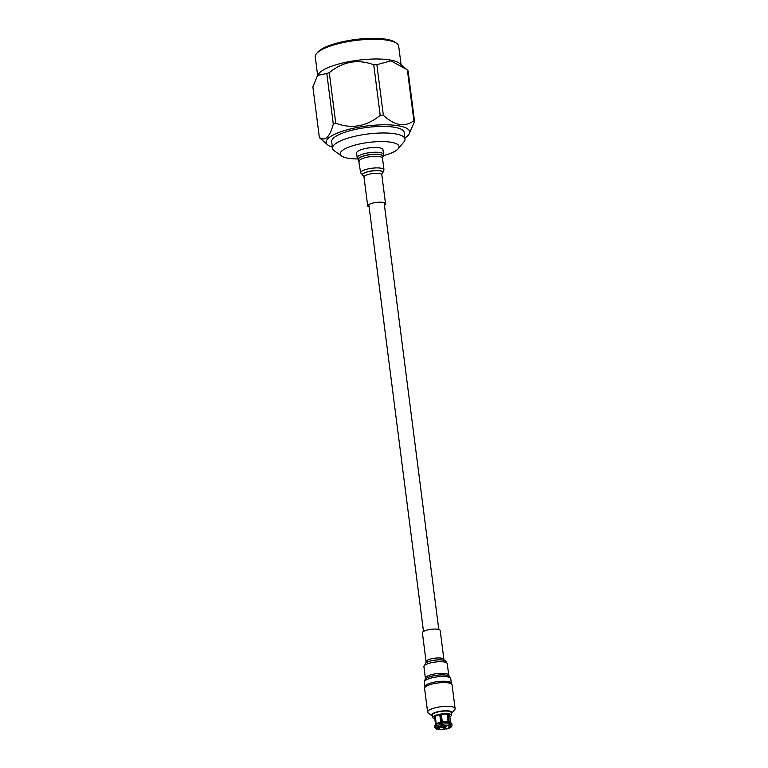<?xml version="1.0" encoding="UTF-8"?>
<svg xmlns="http://www.w3.org/2000/svg" width="768" height="768" viewBox="0 0 768 768"><rect width="100%" height="100%" fill="white"/><g stroke="black" fill="none" stroke-linecap="round" stroke-linejoin="round"><path stroke-width="1.15" d="M448.963 725.99L449.155 727.498L450.442 727.459A7.584 2.016 -7.3 0 1 448.618 728.352A7.584 2.016 -7.3 0 1 445.93 729.101L445.421 727.066M438.25 727.229L438.48 729.005A6.23 1.651 -7.3 0 1 437.386 728.246A6.23 1.651 -7.3 0 1 437.482 727.872L436.195 727.92L435.034 726.912L434.842 725.443L435.725 724.291L434.794 717.034A7.584 2.016 -7.3 0 1 435.293 716.563L436.224 723.821A7.584 2.016 172.7 0 1 438.048 722.918A7.584 2.016 -7.3 0 1 440.736 722.179L439.805 714.922A7.584 2.016 -7.3 0 1 441.379 714.643L442.31 721.901A7.584 2.016 -7.3 0 1 448.109 721.709L447.254 715.018L448.262 714.653L449.194 721.91L450.326 724.205L449.654 725.53A7.584 2.016 -7.3 0 1 450.941 726.989L451.834 725.914M450.941 726.989L449.645 727.027A6.23 1.651 172.7 0 0 449.741 726.662A6.23 1.651 172.7 0 0 448.646 725.894L449.654 725.53M448.646 725.894L449.242 724.013L448.109 721.709L447.178 714.461A7.584 2.016 -7.3 0 1 448.262 714.653M449.558 726.326L449.645 727.027M436.224 723.821L435.379 724.819L435.523 726.442L436.685 727.44L437.971 727.402A6.23 1.651 -7.3 0 1 439.411 726.71A6.23 1.651 -7.3 0 1 441.485 726.125L440.093 715.248A6.23 1.651 -7.3 0 1 441.427 715.008M443.059 725.846A6.23 1.651 -7.3 0 1 447.571 725.702L448.57 725.338A7.584 2.016 -7.3 0 0 442.781 725.53L443.059 725.846M449.155 727.498A6.23 1.651 -7.3 0 1 447.715 728.198A6.23 1.651 -7.3 0 1 445.642 728.774M450.067 722.611A8.602 2.285 -7.3 0 1 451.354 723.12L450.259 722.352A7.584 2.016 172.7 0 0 449.194 721.91M450.586 722.582L449.664 715.402A7.584 2.016 172.7 0 0 445.075 714.144A7.584 2.016 172.7 0 0 437.088 715.459A7.584 2.016 172.7 0 0 434.621 717.331L435.542 724.512M443.885 727.603L444.067 729.053A6.23 1.651 -7.3 0 1 439.555 729.197L439.248 726.768M451.334 726.394L450.442 727.459L451.334 726.394M442.31 721.901L442.781 725.53M441.485 726.125L440.736 722.179M434.803 718.781A9.37 2.486 -7.3 0 1 432.845 717.552A9.37 2.486 -7.3 0 1 435.898 715.248A9.37 2.486 -7.3 0 1 445.776 713.626A9.37 2.486 -7.3 0 1 451.44 715.171A9.37 2.486 -7.3 0 1 449.856 716.851M435.35 717.014L434.794 717.034M434.698 725.702A8.602 2.285 -7.3 0 1 434.87 725.318L434.64 726.048A8.669 2.304 172.7 0 1 434.842 725.443L434.88 725.299M438.48 729.005L437.472 729.37A7.584 2.016 -7.3 0 1 436.195 727.92M436.541 728.621L437.472 729.37M439.555 729.197L444.403 729.408M444.067 729.053L444.355 729.379A7.584 2.016 -7.3 0 1 438.557 729.562L437.626 728.813M444.442 728.602L444.307 727.526M440.515 718.579A2.707 0.72 -7.3 0 1 440.659 718.531A2.707 0.72 -7.3 0 1 441.091 718.387L442.128 726.47A2.707 0.72 -7.3 0 1 445.094 726.163L445.027 725.654M445.728 725.635L445.814 726.288A2.707 0.72 -7.3 0 1 446.189 726.586A2.707 0.72 -7.3 0 1 445.661 727.104L444.826 726.259M441.917 726.518L441.187 727.574A2.707 0.72 -7.3 0 1 440.813 727.277A2.707 0.72 -7.3 0 1 441.331 726.758L441.254 726.182M444.73 726.288L444.864 727.392A2.707 0.72 -7.3 0 1 441.907 727.709L441.811 726.998M451.44 715.171L451.114 712.579A9.37 2.486 172.7 0 0 445.44 711.034A9.37 2.486 172.7 0 0 435.571 712.656A9.37 2.486 172.7 0 0 432.518 714.96L432.845 717.552M440.534 718.723L441.139 718.762M445.814 726.288L445.402 726.442A2.17 0.576 -7.3 0 1 445.546 726.509A2.17 0.576 -7.3 0 1 445.296 727.037M445.402 726.442L444.922 726.067M442.128 726.47L442.502 726.538A2.17 0.576 -7.3 0 1 444.682 726.307L445.094 726.163M442.618 726.509L441.907 727.709M444.864 727.392L444.499 727.325A2.17 0.576 -7.3 0 1 442.31 727.555M444.499 727.325L444 726.307M441.043 718.81L442.013 726.374L441.331 726.758M441.59 727.43A2.17 0.576 -7.3 0 1 441.408 727.037A2.17 0.576 -7.3 0 1 441.706 726.826M432.662 716.083A10.291 2.736 -7.3 0 1 432.096 715.776A10.291 2.736 -7.3 0 1 434.957 712.55A10.291 2.736 -7.3 0 1 447.062 710.784A10.291 2.736 -7.3 0 1 451.728 713.261A10.291 2.736 -7.3 0 1 451.258 713.702M444.058 726.739L442.666 726.893M451.728 713.261L454.714 709.68A13.853 3.677 172.7 0 0 455.117 708.605A13.853 3.677 172.7 0 0 446.736 706.32A13.853 3.677 172.7 0 0 432.154 708.72A13.853 3.677 172.7 0 0 427.632 712.128A13.853 3.677 172.7 0 0 428.294 713.069L432.096 715.776M455.117 708.605L452.074 684.864A13.853 3.677 172.7 0 0 443.693 682.57A13.853 3.677 172.7 0 0 429.11 684.97A13.853 3.677 172.7 0 0 424.589 688.387L427.632 712.128M383.52 155.597A29.674 7.882 172.7 0 0 398.189 148.781A29.674 7.882 172.7 0 0 378.653 141.619A29.674 7.882 172.7 0 0 348.787 147.12A29.674 7.882 172.7 0 0 341.606 156.029A29.674 7.882 172.7 0 0 357.523 158.928M341.606 156.029L334.272 150.787A36.547 9.706 -7.3 0 1 332.525 148.32A36.547 9.706 -7.3 0 1 379.901 133.037A36.547 9.706 -7.3 0 1 405.034 139.027A36.547 9.706 -7.3 0 1 403.968 141.859L398.189 148.781M405.034 139.027L404.189 132.451A36.547 9.706 172.7 0 0 379.056 126.461A36.547 9.706 172.7 0 0 331.68 141.734L332.525 148.32M396.691 43.363L395.222 42.317A40.675 10.8 172.7 0 0 369.187 38.4A40.675 10.8 172.7 0 0 317.645 52.253L316.483 53.635A42.058 11.165 -7.3 0 1 369.773 39.312A42.058 11.165 -7.3 0 1 396.691 43.363A42.058 11.165 -7.3 0 1 398.698 46.205L401.059 64.646M317.626 75.331L315.264 56.89A42.058 11.165 -7.3 0 1 316.483 53.635M317.712 75.216L318.595 73.93A42.058 11.165 -7.3 0 1 372.307 59.059A42.058 11.165 -7.3 0 1 399.763 63.533L407.386 70.147A48.73 12.941 172.7 0 1 408.086 70.925L414.566 121.517L408.854 134.458A42.058 11.165 -7.3 0 1 404.89 137.923M329.27 72.653L335.75 123.235A48.73 12.941 172.7 0 0 333.302 124.118C329.741 137.117 325.094 141.562 319.363 137.453L312.883 86.87L317.578 75.398L326.822 73.536A48.73 12.941 172.7 0 1 329.27 72.653C343.037 61.488 357.859 58.867 373.738 64.781A48.73 12.941 172.7 0 1 375.312 64.723A48.73 12.941 172.7 0 1 376.867 64.685L383.347 115.267A48.73 12.941 172.7 0 0 381.792 115.306A48.73 12.941 172.7 0 0 380.218 115.373L373.738 64.781M332.381 147.216A42.058 11.165 -7.3 0 1 327.677 144.854A42.058 11.165 -7.3 0 1 339.082 132.394A42.058 11.165 -7.3 0 1 380.736 124.858A42.058 11.165 -7.3 0 1 408.854 134.458M335.75 123.235C351.619 129.158 366.442 126.538 380.218 115.373M319.363 137.453A48.73 12.941 172.7 0 0 320.054 138.24L327.677 144.854M366.326 148.339A9.216 2.448 -7.3 0 1 372.336 147.571M376.867 64.685L390.902 60.826L406.541 69.398M383.347 115.267C394.579 125.616 404.755 127.44 413.875 120.73L407.386 70.147M333.302 124.118L326.822 73.536M414.566 121.517A48.73 12.941 172.7 0 0 413.875 120.73M425.088 687.206A13.296 3.533 -7.3 0 1 424.954 686.822A13.296 3.533 -7.3 0 1 424.954 686.813A13.296 3.533 -7.3 0 1 437.674 681.619A13.296 3.533 -7.3 0 1 451.334 683.424A13.296 3.533 -7.3 0 1 451.334 683.434A13.296 3.533 -7.3 0 1 451.296 683.846M425.808 662.928L426.096 661.709A8.976 2.381 -7.3 0 1 426.096 661.709L422.39 632.832A8.976 2.381 -7.3 0 1 422.39 632.832A8.976 2.381 -7.3 0 1 430.982 629.328A8.976 2.381 -7.3 0 1 440.198 630.547L440.198 630.547A8.976 2.381 -7.3 0 1 440.198 630.557M357.187 157.805A13.296 3.533 172.7 0 1 374.054 152.256A13.296 3.533 172.7 0 1 383.568 154.426L382.954 149.683A13.296 3.533 172.7 0 0 373.45 147.514A13.296 3.533 172.7 0 0 356.573 153.062L357.187 157.805L358.608 160.253A12.586 3.341 172.7 0 0 358.675 160.301M384.413 205.037A8.976 2.381 172.7 0 0 385.517 203.664A8.976 2.381 172.7 0 0 379.094 202.195A8.976 2.381 172.7 0 0 367.709 205.939A8.976 2.381 172.7 0 0 369.12 206.995M451.661 726.614L452.026 725.309A8.669 2.304 172.7 0 0 450.326 724.205M452.026 725.309L451.843 723.85A8.669 2.304 172.7 0 0 450.134 722.736M451.843 723.85L451.354 723.12A8.602 2.285 -7.3 0 1 451.709 723.523M436.685 727.44A7.584 2.016 -7.3 0 1 441.197 725.808M442.224 722.63A8.602 2.285 -7.3 0 1 448.982 722.419M435.379 724.819A8.602 2.285 -7.3 0 1 440.65 722.909M449.05 722.544A8.669 2.304 172.7 0 0 442.234 722.765M442.416 724.234A8.669 2.304 -7.3 0 1 449.242 724.013M440.65 723.043A8.669 2.304 172.7 0 0 435.341 724.973M435.523 726.442A8.669 2.304 -7.3 0 1 440.842 724.512M434.64 726.048L434.832 727.517A8.669 2.304 -7.3 0 1 435.034 726.912M424.954 686.813L424.349 682.07A13.296 3.533 -7.3 0 1 424.349 682.07A13.296 3.533 -7.3 0 1 437.069 676.877A13.296 3.533 -7.3 0 1 450.72 678.682A13.296 3.533 -7.3 0 1 450.72 678.691A13.296 3.533 -7.3 0 1 450.73 678.701M424.349 682.07L425.107 679.344A12.586 3.341 -7.3 0 1 436.886 675.302A12.586 3.341 -7.3 0 1 449.299 676.243L450.72 678.653L451.334 683.434M425.155 679.277A12.48 3.312 -7.3 0 1 425.203 679.219A12.48 3.312 -7.3 0 1 436.877 675.216A12.48 3.312 -7.3 0 1 449.174 676.147A12.48 3.312 -7.3 0 1 449.232 676.195M425.107 679.344L425.395 678.23A11.77 3.12 -7.3 0 1 425.395 678.23A11.77 3.12 -7.3 0 1 436.656 673.642A11.77 3.12 -7.3 0 1 448.733 675.226A11.77 3.12 -7.3 0 1 448.742 675.235A11.77 3.12 -7.3 0 1 448.742 675.245L447.254 663.658A11.77 3.12 -7.3 0 1 447.254 663.658A11.77 3.12 -7.3 0 1 447.254 663.667C446.237 661.459 445.277 660.413 444.374 660.48A10.445 2.774 -7.3 0 0 434.947 660.154A10.445 2.774 -7.3 0 0 425.904 662.842L423.917 666.653A11.77 3.12 -7.3 0 1 423.917 666.653A11.77 3.12 -7.3 0 1 435.168 662.054A11.77 3.12 -7.3 0 1 447.254 663.648L447.254 663.658M425.962 662.803A10.301 2.736 -7.3 0 1 426.019 662.755A10.301 2.736 -7.3 0 1 434.938 660.106A10.301 2.736 -7.3 0 1 444.23 660.422A10.301 2.736 -7.3 0 1 444.298 660.451M426.096 661.709A8.976 2.381 -7.3 0 1 434.678 658.214A8.976 2.381 -7.3 0 1 443.904 659.424A8.976 2.381 -7.3 0 1 443.904 659.434L440.198 630.547M382.752 157.21A12.586 3.341 172.7 0 0 382.8 157.152A12.586 3.341 172.7 0 0 374.083 154.224A12.586 3.341 172.7 0 0 361.757 156.547A12.586 3.341 172.7 0 0 358.608 160.253L360.653 172.829L363.542 176.016M359.174 161.251A11.77 3.12 172.7 0 1 374.093 156.346A11.77 3.12 172.7 0 1 382.512 158.266L382.704 157.277A12.48 3.312 172.7 0 0 374.064 154.378A12.48 3.312 172.7 0 0 361.843 156.682A12.48 3.312 172.7 0 0 358.733 160.349M382.512 158.266L383.99 169.843A11.77 3.12 172.7 0 0 375.581 167.923A11.77 3.12 172.7 0 0 360.653 172.829M375.504 170.563A10.445 2.774 172.7 0 0 364.56 172.781A10.445 2.774 172.7 0 0 363.475 175.987A10.301 2.736 172.7 0 1 364.79 172.829A10.301 2.736 172.7 0 1 375.475 170.688A10.301 2.736 172.7 0 1 382.07 173.597A10.445 2.774 172.7 0 0 375.504 170.563M381.888 173.731L381.811 174.778A8.976 2.381 172.7 0 0 375.398 173.318A8.976 2.381 172.7 0 0 364.003 177.062L367.709 205.939M368.813 204.566L423.494 631.459M384.096 202.608L438.787 629.501M450.979 727.277L445.987 729.13M446.064 725.626L446.189 726.586M440.688 726.317L440.813 727.277M434.832 727.517L437.107 729.389M425.856 685.286L426 686.448M450.077 682.186L450.221 683.347M448.742 675.254L449.299 676.243M425.395 678.23L423.917 666.653M444.48 660.538L443.904 659.434M381.811 174.778L385.517 203.664M363.677 176.064L364.003 177.062M383.99 169.843L382.003 173.654M382.704 157.277L383.568 154.426"/></g></svg>
